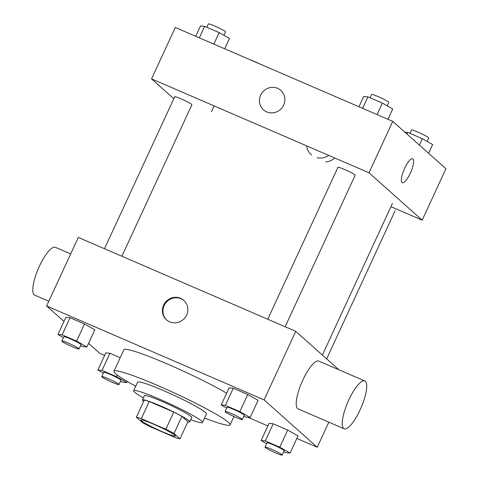 <?xml version="1.0" encoding="UTF-8"?>
<svg xmlns="http://www.w3.org/2000/svg" width="479" height="479" viewBox="0 0 479 479"><rect width="100%" height="100%" fill="white"/><g stroke="black" fill="none" stroke-linecap="round" stroke-linejoin="round"><path stroke-width="0.72" d="M141.449 420.813A18.95 1.659 24.8 0 1 140.97 420.083A18.95 1.659 24.8 0 1 158.866 426.532A18.95 1.659 24.8 0 1 175.38 435.986A18.95 1.659 24.8 0 1 159.89 430.633A18.95 1.659 24.8 0 1 141.449 420.813M150.508 426.837L175.045 437.435A25.453 2.227 24.8 0 0 179.99 438.836L173.991 433.489A25.453 2.227 24.8 0 0 165.842 429.232L141.305 418.634A25.453 2.227 24.8 0 0 136.353 417.233L142.359 422.58A25.453 2.227 24.8 0 0 150.508 426.837M165.842 429.232L173.757 412.096L149.22 401.498L141.305 418.634M149.22 401.498A25.453 2.227 24.8 0 0 144.275 400.097L136.353 417.233M173.757 412.096A25.453 2.227 24.8 0 1 181.912 416.347L173.991 433.489M179.99 438.836L187.912 421.694L181.912 416.347M187.84 421.843A26.064 2.275 -155.2 0 0 189.75 421.825A26.064 2.275 -155.2 0 0 160.471 405.887A26.064 2.275 -155.2 0 0 142.437 399.965A26.064 2.275 -155.2 0 0 143.658 401.426M142.437 399.965L144.413 395.678A26.064 2.275 24.8 0 1 162.447 401.6A26.064 2.275 24.8 0 1 191.732 417.544L189.75 421.825M190.72 419.724A37.907 3.311 -155.2 0 0 202.485 422.508A37.907 3.311 -155.2 0 0 159.89 399.324A37.907 3.311 -155.2 0 0 133.659 390.708A37.907 3.311 -155.2 0 0 143.407 397.863M202.485 422.508L206.443 413.94A37.907 3.311 -155.2 0 0 163.854 390.75A37.907 3.311 -155.2 0 0 137.623 382.14L133.659 390.708M204.557 418.029A63.964 5.592 -155.2 0 0 230.1 424.873A63.964 5.592 -155.2 0 0 158.226 385.745A63.964 5.592 -155.2 0 0 113.966 371.207A63.964 5.592 -155.2 0 0 135.731 386.23M113.966 371.207L123.863 349.784A63.964 5.592 24.8 0 1 168.123 364.321A63.964 5.592 24.8 0 1 226.651 393.157M243.835 416.161L245.984 417.089L250.158 417.484L258.079 400.342L247.769 394.486L233.285 388.229L229.112 387.834L221.19 404.971L226.681 408.096M283.76 451.721L285.909 452.649L290.082 453.044L298.004 435.908L287.693 430.046L273.21 423.789L269.036 423.394L261.115 440.536L266.605 443.656M296.836 438.441L317.242 447.254L264.067 399.887L46.619 305.973L63.964 321.427M88.585 343.353L99.8 353.346L104.614 355.424M247.787 417.257L267.863 425.927M80.586 345.652L82.735 346.58L86.909 346.976L94.83 329.839L84.52 323.978L70.036 317.721L65.857 317.326L57.941 334.468L63.432 337.587M120.51 381.218L122.66 382.146L126.833 382.541L116.523 376.68L102.039 370.423L109.96 353.28L120.205 357.705L109.96 353.28L105.781 352.885L97.866 370.027L103.356 373.147M338.881 369.752L295.741 331.33L78.299 237.416L46.619 305.973M295.741 331.33L264.067 399.887M163.644 305.117A13.029 12.472 131.7 0 1 183.81 300.351A13.029 12.472 131.7 0 1 184.457 318.379A13.029 12.472 131.7 0 1 166.476 319.816A13.029 12.472 131.7 0 1 163.644 305.117M328.828 422.185L317.242 447.254M344.138 428.801L298.142 408.934A26.064 7.179 -66.6 0 1 297.585 408.575A26.064 7.179 -66.6 0 1 302.357 381.074A26.064 7.179 -66.6 0 1 318.804 361.082L364.8 380.949A26.064 7.179 -66.6 0 1 361.064 407.719A26.064 7.179 -66.6 0 1 344.138 428.801A26.064 7.179 -66.6 0 1 343.581 428.442A26.064 7.179 -66.6 0 1 348.359 400.941A26.064 7.179 -66.6 0 1 364.8 380.949M70.676 253.918L55.366 247.308A26.064 7.179 113.4 0 0 38.44 268.384A26.064 7.179 113.4 0 0 34.698 295.154L48.804 301.249M166.734 320.038A13.029 12.472 131.7 0 1 164.159 305.578A13.029 12.472 131.7 0 1 184.062 300.584M338.186 167.662A9.478 0.826 24.8 0 1 345.694 169.973A9.478 0.826 24.8 0 1 355.155 175.248L285.149 326.756M174.937 97.153A9.478 0.826 24.8 0 1 182.439 99.47A9.478 0.826 24.8 0 1 191.899 104.745L121.9 256.247M390.948 206.671L422.179 220.16L368.998 172.787L151.556 78.879L173.811 98.704M422.179 220.16L445.937 168.74L392.756 121.373L368.998 172.787M392.756 121.373L175.314 27.459L151.556 78.879M263.492 109.853A13.029 12.472 131.7 0 1 260.66 95.159A13.029 12.472 131.7 0 1 280.826 90.393A13.029 12.472 131.7 0 1 281.472 108.422A13.029 12.472 131.7 0 1 263.492 109.853A13.029 12.472 131.7 0 1 260.66 95.159A13.029 12.472 131.7 0 1 280.826 90.393M214.131 105.907L211.395 111.835M325.69 161.938A14.753 14.125 -48.3 0 0 334.773 158.01M402.025 182.547A13.029 3.593 -66.6 0 1 404.408 168.8A13.029 3.593 -66.6 0 1 412.635 158.8A13.029 3.593 -66.6 0 1 410.76 172.189A13.029 3.593 -66.6 0 1 402.3 182.727A13.029 3.593 -66.6 0 1 402.025 182.547M412.635 158.8A13.029 3.593 -66.6 0 1 410.76 172.189A13.029 3.593 -66.6 0 1 402.3 182.727M306.656 145.861A14.753 14.125 -48.3 0 0 311.152 154.615A14.753 14.125 -48.3 0 0 311.584 154.986M317.2 157.729A14.753 14.125 -48.3 0 0 328.774 155.418M250.762 60.043A9.478 0.826 24.8 0 1 259.516 63.827M428.591 153.292L432.639 144.532L422.328 138.676L407.839 132.42L404.839 132.132M422.328 138.676L419.37 145.077M407.839 132.42L407.06 134.108M409.994 133.348L411.527 130.019A9.478 0.826 24.8 0 1 420.478 133.24A9.478 0.826 24.8 0 1 428.735 137.97L427.142 141.413M224.693 48.786L229.465 38.464L219.154 32.608L204.665 26.351L200.491 25.956L195.725 36.272M219.154 32.608L213.844 44.098M204.665 26.351L199.354 37.841M206.814 27.279L208.353 23.95A9.478 0.826 24.8 0 1 217.304 27.171A9.478 0.826 24.8 0 1 225.561 31.901L223.968 35.344M387.942 119.295L392.714 108.972L382.404 103.111L367.914 96.854L363.741 96.459L358.975 106.781M382.404 103.111L377.093 114.607M367.914 96.854L362.603 108.35M370.069 97.782L371.602 94.459A9.478 0.826 24.8 0 1 380.554 97.68A9.478 0.826 24.8 0 1 388.81 102.404L387.218 105.853M102.039 370.423L97.866 370.027M101.77 376.596L103.745 372.309A9.478 0.826 24.8 0 1 112.697 375.53A9.478 0.826 24.8 0 1 120.953 380.26L118.972 384.541A9.478 0.826 24.8 0 1 111.23 381.865A9.478 0.826 24.8 0 1 102.009 376.955A9.478 0.826 24.8 0 1 101.77 376.596A9.478 0.826 24.8 0 1 110.715 379.817A9.478 0.826 24.8 0 1 118.972 384.541M127.318 381.5L126.833 382.541M117.283 375.039L116.523 376.68M109.96 353.28L105.781 352.885M290.082 453.044L279.772 447.188L265.288 440.931L261.115 440.536M265.019 447.099L266.995 442.818A9.478 0.826 24.8 0 1 275.946 446.039A9.478 0.826 24.8 0 1 284.203 450.763L282.221 455.05A9.478 0.826 24.8 0 1 274.479 452.374A9.478 0.826 24.8 0 1 265.258 447.464A9.478 0.826 24.8 0 1 265.019 447.099A9.478 0.826 24.8 0 1 273.97 450.326A9.478 0.826 24.8 0 1 282.221 455.05M298.004 435.908L287.693 430.046L279.772 447.188M287.693 430.046L273.21 423.789L265.288 440.931M273.21 423.789L269.036 423.394M86.909 346.976L76.598 341.114L62.114 334.863L57.941 334.468M61.845 341.03L63.821 336.749A9.478 0.826 24.8 0 1 72.772 339.97A9.478 0.826 24.8 0 1 81.029 344.694L79.047 348.981A9.478 0.826 24.8 0 1 71.305 346.305A9.478 0.826 24.8 0 1 62.084 341.395A9.478 0.826 24.8 0 1 61.845 341.03A9.478 0.826 24.8 0 1 70.79 344.251A9.478 0.826 24.8 0 1 79.047 348.981M94.83 329.839L84.52 323.978L76.598 341.114M84.52 323.978L70.036 317.721L62.114 334.863M70.036 317.721L65.857 317.326M250.158 417.484L239.847 411.623L225.364 405.366L221.19 404.971M225.094 411.539L227.07 407.252A9.478 0.826 24.8 0 1 236.021 410.479A9.478 0.826 24.8 0 1 244.278 415.203L242.296 419.49A9.478 0.826 24.8 0 1 234.554 416.814A9.478 0.826 24.8 0 1 225.334 411.898A9.478 0.826 24.8 0 1 225.094 411.539A9.478 0.826 24.8 0 1 234.045 414.76A9.478 0.826 24.8 0 1 242.296 419.49M258.079 400.342L247.769 394.486L239.847 411.623M247.769 394.486L233.285 388.229L225.364 405.366M233.285 388.229L229.112 387.834M233.95 416.538L230.1 424.873M392.421 203.491L322.385 355.059M337.946 167.303L267.743 319.236M174.697 96.794L104.494 248.733M395.079 210.814L326.66 358.873M311.152 154.615L311.548 154.968"/></g></svg>
